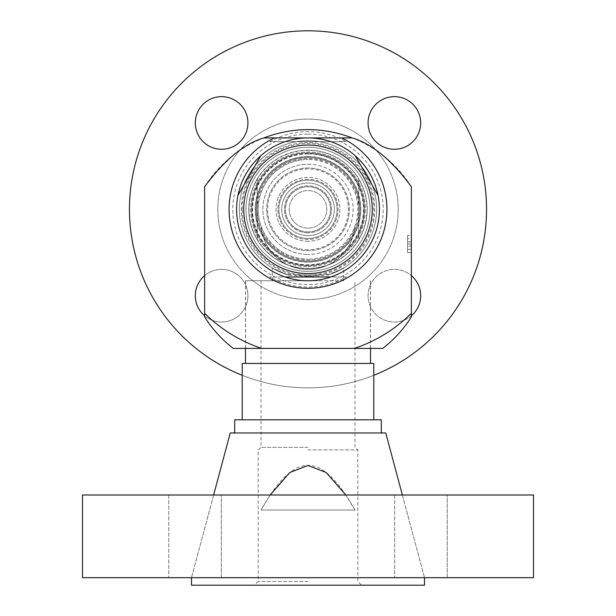 <?xml version="1.0" encoding="UTF-8"?>
<svg xmlns="http://www.w3.org/2000/svg" width="616" height="616" viewBox="0 0 616 616"><rect width="100%" height="100%" fill="white"/><g stroke="black" fill="none" stroke-linecap="round" stroke-linejoin="round"><path stroke-width="0.46" stroke-dasharray="3.08 2.31" d="M233.225 348.402L382.775 348.402A122.153 122.153 0 0 0 411.365 316.909L411.365 186.71A122.153 122.153 0 0 0 204.635 186.71L204.635 316.909A122.153 122.153 0 0 0 233.225 348.402M308 147.316A62.016 62.016 0 0 0 245.984 209.332A62.016 62.016 0 0 0 308 271.356A62.016 62.016 0 0 0 370.016 209.332A62.016 62.016 0 0 0 308 147.316A62.016 62.016 0 0 1 370.016 209.332A62.016 62.016 0 0 1 308 271.356A62.016 62.016 0 0 1 245.984 209.332A62.016 62.016 0 0 1 308 147.316A62.016 62.016 0 0 0 245.984 209.332A62.016 62.016 0 0 0 308 271.356A62.016 62.016 0 0 0 370.016 209.332A62.016 62.016 0 0 0 308 147.316A62.016 62.016 0 0 0 245.984 209.332A62.016 62.016 0 0 0 308 271.356A62.016 62.016 0 0 0 370.016 209.332A62.016 62.016 0 0 0 308 147.316M308 348.402L245.607 348.402L308 348.402M274.382 137.922A78.933 78.933 0 0 0 246.146 258.366A78.933 78.933 0 0 0 369.854 258.366A78.933 78.933 0 0 0 341.618 137.922M378.024 195.311L355.163 155.709A71.418 71.418 0 0 0 260.838 155.709L237.976 195.311A71.418 71.418 0 0 0 285.139 276.992L330.861 276.992A71.418 71.418 0 0 0 378.024 195.311A71.418 71.418 0 0 1 330.861 276.992M308 167.991A41.341 41.341 0 0 0 266.659 209.332A41.341 41.341 0 0 0 308 250.681A41.341 41.341 0 0 0 349.341 209.332A41.341 41.341 0 0 0 308 167.991A41.341 41.341 0 0 0 266.659 209.332A41.341 41.341 0 0 0 308 250.681A41.341 41.341 0 0 0 349.341 209.332A41.341 41.341 0 0 0 308 167.991M308 164.233A45.107 45.107 0 0 1 353.107 209.332A45.107 45.107 0 0 1 308 254.439A45.107 45.107 0 0 0 353.107 209.332A45.107 45.107 0 0 0 308 164.233A45.107 45.107 0 0 0 262.893 209.332A45.107 45.107 0 0 0 308 254.439A45.107 45.107 0 0 1 262.893 209.332A45.107 45.107 0 0 1 308 164.233M308 179.264A30.069 30.069 0 0 0 277.931 209.332A30.069 30.069 0 0 0 308 239.408A30.069 30.069 0 0 0 338.069 209.332A30.069 30.069 0 0 0 308 179.264A30.069 30.069 0 0 0 277.931 209.332A30.069 30.069 0 0 0 308 239.408A30.069 30.069 0 0 0 338.069 209.332A30.069 30.069 0 0 0 308 179.264M275.999 256.887A46.985 46.985 0 0 1 263.394 237.26A52.622 52.622 0 0 1 342.304 169.431A52.622 52.622 0 0 1 352.606 237.26A46.985 46.985 0 0 0 354.831 226.28A49.804 49.804 0 0 0 308 159.536A49.804 49.804 0 0 1 357.804 209.332A49.804 49.804 0 0 1 308 259.136A49.804 49.804 0 0 0 354.831 226.28A46.985 46.985 0 0 1 308 269.477A46.985 46.985 0 0 1 261.169 226.28A49.804 49.804 0 0 0 308 259.136A49.804 49.804 0 0 1 258.196 209.332A49.804 49.804 0 0 1 308 159.536A49.804 49.804 0 0 0 261.169 226.28A46.985 46.985 0 0 0 263.394 237.26A52.622 52.622 0 0 1 342.304 169.431A52.622 52.622 0 0 1 352.606 237.26A46.985 46.985 0 0 1 340.001 256.887A57.319 57.319 0 0 0 308 152.013A57.319 57.319 0 0 0 275.999 256.887C285.139 265.126 295.803 269.323 308 269.477C320.205 269.315 330.877 265.119 340.001 256.887M329.914 274.336A68.592 68.592 0 0 0 308 140.741A68.592 68.592 0 0 1 327.258 275.175A68.592 68.592 0 0 0 308 140.741A68.592 68.592 0 0 1 329.914 274.336C348.895 266.058 348.009 266.343 327.258 275.175L308 276.422L288.742 275.175C267.983 266.335 267.098 266.058 286.086 274.336L308 275.059L329.914 274.336L343.705 267.906L343.705 280.75L272.295 280.75L343.705 280.75M272.295 280.75L272.295 267.906L286.086 274.336A68.592 68.592 0 0 1 308 140.741A68.592 68.592 0 0 0 288.742 275.175M308 280.75L245.515 280.75L308 280.75M308 152.953A56.379 56.379 0 0 1 364.379 209.332A56.379 56.379 0 0 1 308 265.712A56.379 56.379 0 0 0 364.379 209.332A56.379 56.379 0 0 0 308 152.953A56.379 56.379 0 0 0 251.621 209.332A56.379 56.379 0 0 0 308 265.712A56.379 56.379 0 0 1 251.621 209.332A56.379 56.379 0 0 1 308 152.953A56.379 56.379 0 0 0 251.621 209.332A56.379 56.379 0 0 0 308 265.712A56.379 56.379 0 0 1 251.621 209.332A56.379 56.379 0 0 1 308 152.953A56.379 56.379 0 0 1 364.379 209.332A56.379 56.379 0 0 1 308 265.712A56.379 56.379 0 0 0 364.379 209.332A56.379 56.379 0 0 0 308 152.953M411.365 249.357L407.607 249.357L411.365 249.357L407.607 249.357L411.365 249.357L407.607 249.357L411.365 249.357L407.607 249.357L411.365 249.357L411.365 252.575L411.365 235.389L411.365 252.575L411.365 235.389L411.365 252.575L411.365 235.389L411.365 246.13L407.607 246.13L407.607 252.575L407.607 235.389L407.607 252.575L407.607 235.389L407.607 252.575L407.607 235.389L407.607 252.575L407.607 235.389L407.607 249.357L407.607 246.13L411.365 246.13M411.365 238.608L411.365 241.834L407.607 241.834L411.365 241.834L407.607 241.834L411.365 241.834L407.607 241.834L411.365 241.834L411.365 235.389L411.365 238.608L407.607 238.608L411.365 238.608M411.365 252.575L407.607 252.575L411.365 252.575L407.607 252.575L411.365 252.575L407.607 252.575L411.365 252.575L407.607 252.575L411.365 252.575L407.607 252.575L411.365 252.575L411.365 235.389L411.365 243.982L407.607 243.982L407.607 235.389L407.607 243.982L407.607 235.389L407.607 243.982L411.365 243.982L407.607 243.982L411.365 243.982L411.365 235.389L407.607 235.389L411.365 235.389M308 228.128A18.796 18.796 0 0 1 289.204 209.332A18.796 18.796 0 0 1 308 190.544A18.796 18.796 0 0 1 326.796 209.332A18.796 18.796 0 0 1 308 228.128A18.796 18.796 0 0 0 326.796 209.332A18.796 18.796 0 0 0 308 190.544A18.796 18.796 0 0 0 289.204 209.332A18.796 18.796 0 0 0 308 228.128M308 232.825A23.493 23.493 0 0 1 284.507 209.332A23.493 23.493 0 0 1 308 185.847A23.493 23.493 0 0 1 331.493 209.332A23.493 23.493 0 0 1 308 232.825A23.493 23.493 0 0 0 331.493 209.332A23.493 23.493 0 0 0 308 185.847A23.493 23.493 0 0 0 284.507 209.332A23.493 23.493 0 0 0 308 232.825M308 241.287A31.947 31.947 0 0 1 276.053 209.332A31.947 31.947 0 0 1 308 177.385A31.947 31.947 0 0 1 339.947 209.332A31.947 31.947 0 0 1 308 241.287A31.947 31.947 0 0 0 339.947 209.332A31.947 31.947 0 0 0 308 177.385A31.947 31.947 0 0 0 276.053 209.332A31.947 31.947 0 0 0 308 241.287M308 299.545A90.206 90.206 0 0 1 217.795 209.332A90.206 90.206 0 0 1 308 119.127A90.206 90.206 0 0 1 398.205 209.332A90.206 90.206 0 0 1 308 299.545A90.206 90.206 0 0 0 398.205 209.332A90.206 90.206 0 0 0 308 119.127A90.206 90.206 0 0 0 217.795 209.332A90.206 90.206 0 0 0 308 299.545A90.206 90.206 0 0 1 217.795 209.332A90.206 90.206 0 0 1 308 119.127A90.206 90.206 0 0 1 398.205 209.332A90.206 90.206 0 0 1 308 299.545M308 276.053A66.713 66.713 0 0 0 374.713 209.332A66.713 66.713 0 0 0 308 142.619A66.713 66.713 0 0 0 241.287 209.332A66.713 66.713 0 0 0 308 276.053A66.713 66.713 0 0 1 241.287 209.332A66.713 66.713 0 0 1 308 142.619A66.713 66.713 0 0 1 374.713 209.332A66.713 66.713 0 0 1 308 276.053M346.231 276.992L269.77 276.992L346.231 276.992A77.708 77.708 0 0 1 269.77 276.992M269.77 141.68A77.708 77.708 0 0 1 346.231 141.68L269.77 141.68L346.231 141.68M308 150.327A59.013 59.013 0 0 0 248.987 209.332A59.013 59.013 0 0 0 308 268.345A59.013 59.013 0 0 0 367.013 209.332A59.013 59.013 0 0 0 308 150.327M308 157.657A51.682 51.682 0 0 0 256.318 209.332A51.682 51.682 0 0 0 308 261.015A51.682 51.682 0 0 0 359.682 209.332A51.682 51.682 0 0 0 308 157.657A51.682 51.682 0 0 0 256.318 209.332A51.682 51.682 0 0 0 308 261.015A51.682 51.682 0 0 0 359.682 209.332A51.682 51.682 0 0 0 308 157.657A51.682 51.682 0 0 1 359.682 209.332A51.682 51.682 0 0 1 308 261.015A51.682 51.682 0 0 1 256.318 209.332A51.682 51.682 0 0 1 308 157.657M308 261.954A52.622 52.622 0 0 1 255.378 209.332A52.622 52.622 0 0 1 308 156.718A52.622 52.622 0 0 1 360.622 209.332A52.622 52.622 0 0 1 308 261.954A52.622 52.622 0 0 1 255.378 209.332A52.622 52.622 0 0 1 308 156.718A52.622 52.622 0 0 1 360.622 209.332A52.622 52.622 0 0 1 308 261.954M308 238.461A29.129 29.129 0 0 1 278.871 209.332A29.129 29.129 0 0 1 308 180.203A29.129 29.129 0 0 1 337.129 209.332A29.129 29.129 0 0 1 308 238.461A29.129 29.129 0 0 0 337.129 209.332A29.129 29.129 0 0 0 308 180.203A29.129 29.129 0 0 0 278.871 209.332A29.129 29.129 0 0 0 308 238.461M308 235.643A26.311 26.311 0 0 1 281.689 209.332A26.311 26.311 0 0 1 308 183.021A26.311 26.311 0 0 1 334.311 209.332A26.311 26.311 0 0 1 308 235.643A26.311 26.311 0 0 1 281.689 209.332A26.311 26.311 0 0 1 308 183.021A26.311 26.311 0 0 1 334.311 209.332A26.311 26.311 0 0 1 308 235.643M308 231.885A22.553 22.553 0 0 1 285.447 209.332A22.553 22.553 0 0 1 308 186.787A22.553 22.553 0 0 1 330.553 209.332A22.553 22.553 0 0 1 308 231.885A22.553 22.553 0 0 1 285.447 209.332A22.553 22.553 0 0 1 308 186.787A22.553 22.553 0 0 1 330.553 209.332A22.553 22.553 0 0 1 308 231.885M242.227 209.332A65.773 65.773 0 0 1 308 143.559A65.773 65.773 0 0 1 373.773 209.332A65.773 65.773 0 0 1 308 275.113A65.773 65.773 0 0 1 242.227 209.332M248.802 209.332A59.198 59.198 0 0 1 308 150.135A59.198 59.198 0 0 1 367.198 209.332A59.198 59.198 0 0 1 308 268.538A59.198 59.198 0 0 1 248.802 209.332C248.687 219.627 251.505 229.791 257.257 239.824L257.257 178.84C251.505 188.881 248.687 199.045 248.802 209.332M237.976 195.311A71.418 71.418 0 0 0 285.139 276.992M355.163 155.709A71.418 71.418 0 0 0 260.838 155.709M367.198 209.332C367.313 199.06 364.495 188.896 358.743 178.84L358.743 239.824C364.495 229.783 367.313 219.619 367.198 209.332M257.257 178.84A59.198 59.198 0 0 1 358.743 178.84L358.743 239.824A59.198 59.198 0 0 1 257.257 239.824L257.257 178.84M257.257 209.332A50.743 50.743 0 0 1 308 158.597A50.743 50.743 0 0 1 358.743 209.332A50.743 50.743 0 0 1 308 260.075A50.743 50.743 0 0 1 257.257 209.332M381.296 419.819L234.704 419.819M242.227 363.44L373.773 363.44M308 447.362L261.015 447.362L308 447.362M308 449.888L357.804 449.888L308 449.888M308 581.442L258.196 581.442L308 581.442M261.015 280.75L261.015 447.362L258.196 449.888L258.196 581.442L254.439 585.2L361.561 585.2L357.804 581.442L357.804 449.888L354.985 447.362L354.985 280.75M191.484 585.2L424.516 585.2M82.482 577.685L533.518 577.685M270.178 494.995L261.022 510.025L308 510.025L261.022 510.025C278.016 479.879 293.678 465.026 308 465.465C322.353 465.049 338.007 479.903 354.978 510.025L308 510.025L354.978 510.025L345.822 494.995M385.747 432.971L230.253 432.971M354.978 510.025L261.022 510.025L354.978 510.025M308 134.126A75.206 75.206 0 0 1 383.206 209.332A75.206 75.206 0 0 1 308 284.546A75.206 75.206 0 0 1 232.794 209.332A75.206 75.206 0 0 1 308 134.126M308 30.8A178.532 178.532 0 0 1 486.532 209.332A178.532 178.532 0 0 1 308 387.872A178.532 178.532 0 0 1 129.468 209.332A178.532 178.532 0 0 1 308 30.8M247.932 122.961A26.311 26.311 0 0 1 221.621 149.272A26.311 26.311 0 0 1 195.311 122.961A26.311 26.311 0 0 1 221.621 96.65A26.311 26.311 0 0 1 247.932 122.961M204.635 275.622A26.311 26.311 0 0 1 247.932 295.711A26.311 26.311 0 0 1 221.621 322.022A26.311 26.311 0 0 1 195.311 295.711A26.311 26.311 0 0 1 221.621 269.4A26.311 26.311 0 0 1 232.702 319.581A26.311 26.311 0 0 1 204.635 315.808M420.69 295.711A26.311 26.311 0 0 1 394.379 322.022A26.311 26.311 0 0 1 368.068 295.711A26.311 26.311 0 0 1 394.379 269.4A26.311 26.311 0 0 1 420.69 295.711M420.69 122.961A26.311 26.311 0 0 1 394.379 149.272A26.311 26.311 0 0 1 368.068 122.961A26.311 26.311 0 0 1 394.379 96.65A26.311 26.311 0 0 1 420.69 122.961M373.773 375.313A178.532 178.532 0 0 1 242.227 375.313M411.365 315.808A26.311 26.311 0 0 1 368.068 295.711A26.311 26.311 0 0 1 411.365 275.622M82.482 494.995L533.518 494.995M221.352 577.685L168.738 577.685L221.352 577.685L168.738 577.685L221.352 577.685L221.352 494.995L168.738 494.995L221.352 494.995L168.738 494.995L221.352 494.995L221.352 577.685M447.262 577.685L394.648 577.685L447.262 577.685L394.648 577.685L447.262 577.685L447.262 494.995L394.648 494.995L447.262 494.995L394.648 494.995L447.262 494.995L447.262 577.685M168.738 494.995L168.738 577.685L168.738 494.995M394.648 494.995L394.648 577.685L394.648 494.995M308 140.741A68.592 68.592 0 0 0 286.086 274.336M308 266.659A57.319 57.319 0 0 0 365.319 209.332A57.319 57.319 0 0 0 308 152.013A57.319 57.319 0 0 0 250.681 209.332A57.319 57.319 0 0 0 308 266.659M308 153.576A55.756 55.756 0 0 0 252.244 209.332A55.756 55.756 0 0 0 308 265.088A55.756 55.756 0 0 0 363.756 209.332A55.756 55.756 0 0 0 308 153.576M308 153.892A55.44 55.44 0 0 0 252.56 209.332A55.44 55.44 0 0 0 308 264.772A55.44 55.44 0 0 0 363.44 209.332A55.44 55.44 0 0 0 308 153.892M308 156.556A52.783 52.783 0 0 0 255.216 209.332A52.783 52.783 0 0 0 308 262.116A52.783 52.783 0 0 0 360.784 209.332A52.783 52.783 0 0 0 308 156.556M308 249.742A40.402 40.402 0 0 1 267.598 209.332A40.402 40.402 0 0 1 308 168.93A40.402 40.402 0 0 1 348.402 209.332A40.402 40.402 0 0 1 308 249.742M370.393 280.75L370.393 348.402M245.607 280.75L245.607 348.402M245.515 280.75L245.515 348.402M370.486 280.75L370.486 348.402M402.363 494.995L424.516 577.685L402.34 494.995M213.636 494.995L191.484 577.685L213.66 494.995"/><path stroke-width="0.92" d="M233.225 348.402L382.775 348.402A122.153 122.153 0 0 0 411.365 316.909L411.365 186.71C391.499 159.883 371.771 143.62 352.183 137.922L341.618 137.922A78.933 78.933 0 0 1 308 288.265A78.933 78.933 0 0 1 274.382 137.922L263.817 137.922C293.27 126.842 322.73 126.842 352.183 137.922L263.817 137.922C244.259 143.597 224.532 159.86 204.635 186.71L204.635 316.909A122.153 122.153 0 0 0 233.225 348.402M355.163 155.709A71.418 71.418 0 0 0 236.583 209.332A71.418 71.418 0 0 0 330.861 276.992A71.418 71.418 0 0 0 378.024 195.311L355.163 155.709A71.418 71.418 0 0 1 378.024 195.311M341.618 137.922L274.382 137.922M411.365 252.575L411.365 235.389M411.365 246.13L411.365 249.357M260.838 155.709L237.976 195.311M285.139 276.992L330.861 276.992M234.704 432.971L234.704 419.819L381.296 419.819L381.296 432.971M373.773 419.819L373.773 363.44L242.227 363.44L242.227 419.819M361.561 585.2L254.439 585.2M424.516 577.685L424.516 585.2L191.484 585.2L191.484 577.685M345.822 494.995L326.187 472.526L308 465.465L289.805 472.534L270.178 494.995M213.636 494.995L230.253 432.971L385.747 432.971L402.363 494.995M242.227 375.313A178.532 178.532 0 0 1 308 30.8A178.532 178.532 0 0 1 373.773 375.313M247.932 122.961A26.311 26.311 0 0 1 221.621 149.272A26.311 26.311 0 0 1 195.311 122.961A26.311 26.311 0 0 1 221.621 96.65A26.311 26.311 0 0 1 247.932 122.961M204.635 315.808A26.311 26.311 0 0 1 204.635 275.622M411.365 275.622A26.311 26.311 0 0 1 411.365 315.808M420.69 122.961A26.311 26.311 0 0 1 394.379 149.272A26.311 26.311 0 0 1 368.068 122.961A26.311 26.311 0 0 1 394.379 96.65A26.311 26.311 0 0 1 420.69 122.961M533.518 577.685L82.482 577.685L82.482 494.995L533.518 494.995L533.518 577.685M204.635 313.275A146.585 146.585 0 0 0 261.661 348.402M411.365 313.275A146.585 146.585 0 0 1 354.339 348.402M243.728 209.332A64.272 64.272 0 0 1 308 145.06A64.272 64.272 0 0 1 372.272 209.332A64.272 64.272 0 0 1 308 273.612A64.272 64.272 0 0 1 243.728 209.332M245.515 348.402L245.515 363.44M370.486 348.402L370.486 363.44"/></g></svg>
